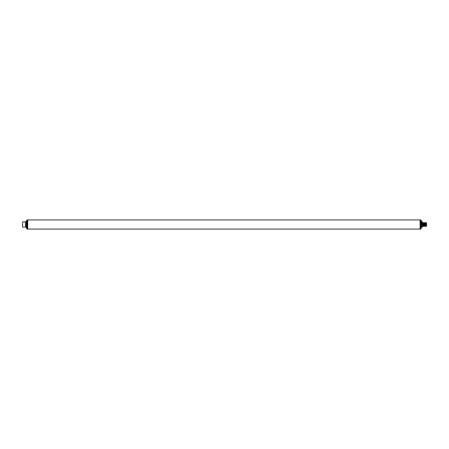 <?xml version="1.0" encoding="UTF-8"?>
<svg xmlns="http://www.w3.org/2000/svg" width="449" height="449" viewBox="0 0 449 449"><rect width="100%" height="100%" fill="white"/><g stroke="black" fill="none" stroke-linecap="round" stroke-linejoin="round"><path stroke-width="0.67" d="M27.703 219.926L27.703 229.074L420.112 229.074L420.112 219.926L420.112 229.074L420.792 229.074A0.337 0.337 0 0 0 421.128 228.737L421.128 220.263A0.337 0.337 0 0 0 420.792 219.926L27.703 219.926L27.703 229.074L27.024 229.074A0.337 0.337 0 0 1 26.687 228.737L26.687 220.263A0.337 0.337 0 0 1 27.024 219.926L27.703 219.926M426.213 222.71L426.202 226.29L426.213 222.71M426.118 222.71L425.983 226.29L422.655 226.29L422.313 227.026L422.144 221.52L422.313 227.042M425.865 222.71L422.655 222.71L422.313 222.373L422.655 222.71L422.655 226.29M421.128 227.48A0.337 0.303 0 0 1 421.465 227.177L421.465 227.211A0.337 0.337 0 0 0 421.128 227.548A0.337 0.337 0 0 1 421.465 227.211L422.144 227.211L421.465 227.177L421.465 221.52L422.144 221.52M426.14 226.29L425.978 222.71M425.641 226.29L425.529 222.71M425.798 226.29L425.641 222.71M425.304 226.29L425.186 222.71M425.461 226.29L425.298 222.71M425.949 226.29L425.832 222.71M425.495 222.71L425.607 226.29M425.152 222.71L425.27 226.29M424.967 226.29L424.849 222.71M424.816 222.71L424.934 226.29M424.625 226.29L424.507 222.71M424.473 222.71L424.591 226.29M424.288 226.29L424.17 222.71M424.137 222.71L424.254 226.29M423.946 226.29L423.834 222.71M423.8 222.71L423.912 226.29M423.609 226.29L423.491 222.71M423.458 222.71L423.575 226.29M423.272 226.29L423.154 222.71M426.174 226.29L426.011 222.71M425.837 226.29L425.674 222.71M425.495 226.29L425.332 222.71M425.124 226.29L424.962 222.71M425.158 226.29L424.995 222.71M424.816 226.29L424.659 222.71M424.782 226.29L424.625 222.71M424.445 226.29L424.283 222.71M424.479 226.29L424.316 222.71M424.109 226.29L423.946 222.71M423.766 226.29L423.603 222.71M423.429 226.29L423.267 222.71M424.142 226.29L423.979 222.71M423.463 226.29L423.3 222.71M423.8 226.29L423.643 222.71M426.213 222.749L426.55 222.749L426.55 226.251L426.213 226.251M25.481 227.149L22.618 227.127L22.618 221.873L25.329 221.851L25.548 227.16M25.335 226.913L25.498 226.352M25.498 222.418L25.571 227.177M25.514 227.11L26.345 227.211L26.345 221.52L26.687 221.177M25.329 226.88L26.345 227.177A0.337 0.303 0 0 1 26.687 227.48L26.687 227.548A0.337 0.337 0 0 0 26.345 227.211M22.618 225.858L22.618 223.164M22.45 225.684L22.45 225.308M22.45 224.5L22.45 224.113M421.465 227.211A0.337 0.337 0 0 0 421.128 227.548A0.337 0.337 0 0 1 421.465 227.211M420.792 229.074L420.792 219.926M25.329 221.851L25.498 227.026M27.024 219.926L27.024 229.074M421.465 221.52L421.128 221.177M25.672 221.52L26.345 221.52"/></g></svg>
